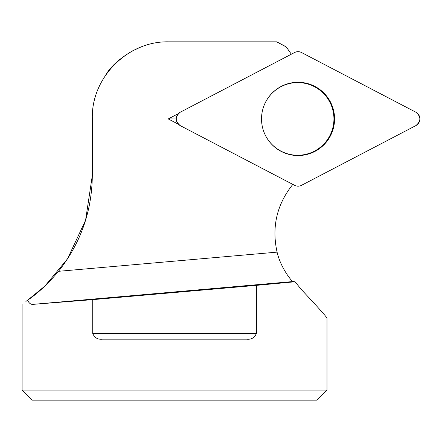 <?xml version="1.0" encoding="UTF-8"?>
<svg xmlns="http://www.w3.org/2000/svg" width="442" height="442" viewBox="0 0 442 442"><rect width="100%" height="100%" fill="white"/><g stroke="black" fill="none" stroke-linecap="round" stroke-linejoin="round"><path stroke-width="0.66" d="M292.825 184.397C276.797 204.464 271.554 227.039 277.084 252.133C280.758 268.266 292.107 281.582 292.77 281.565L295.029 281.758L301.433 289.626C318.246 307.544 326.771 317.085 327.003 318.251L327.003 390.093L22.1 390.093L32.178 400.165L316.925 400.165L327.003 390.093M178.336 124.202L168.242 118.931L178.336 113.655M92.726 299.643L256.377 285.366L256.377 333.467C254.548 337.782 251.288 339.688 246.608 339.185L102.494 339.185C97.815 339.688 94.56 337.782 92.726 333.467L92.726 299.643L32.852 304.378C30.702 304.516 28.962 303.129 27.625 300.217L44.896 286.062L67.466 258.896L85.577 220.254L92.317 175.562L92.317 118.058C91.461 77.317 127.799 40.979 168.54 41.835L276.587 41.835L286.272 46.962L291.344 54.206M92.317 175.562C91.925 211.326 80.648 243.244 58.493 271.316C48.2 283.615 37.913 293.25 27.625 300.217L25.896 301.433M285.819 46.648L286.272 46.962M295.029 281.758L256.377 285.366M140.556 47.156L132.467 50.913C119.986 58.211 111.152 66.09 105.964 74.538M168.54 41.835L276.808 41.835L285.825 46.642M176.203 118.793L176.203 119.08M175.933 118.937L168.242 118.931M265.161 134.854A36.327 36.222 89.9 0 0 320.384 147.252A36.327 36.222 89.9 0 0 320.262 90.494A36.327 36.222 89.9 0 0 265.089 103.13M180.259 125.633L294.576 185.314A7.564 7.542 89.9 0 0 301.538 185.314L415.845 125.622A7.564 7.542 89.9 0 0 415.839 112.202L301.527 52.526A7.564 7.542 89.9 0 0 294.565 52.526L180.259 112.218A7.564 7.542 89.9 0 0 180.259 125.633M334.577 118.915A36.636 36.526 89.9 0 0 265.123 103.063A36.636 36.526 89.9 0 0 306.24 154.623A36.636 36.526 89.9 0 0 334.577 118.915M301.549 52.537C299.212 51.394 296.875 51.394 294.538 52.537L180.275 112.207C174.922 116.688 174.922 121.169 180.281 125.644L294.549 185.297C296.886 186.447 299.223 186.447 301.56 185.297L415.823 125.627C421.182 121.152 421.182 116.671 415.823 112.196L301.549 52.537M58.493 271.316L277.084 252.133M32.852 304.378L292.77 281.565M92.726 333.467L256.377 333.467M22.1 303.969L22.1 390.093"/></g></svg>
